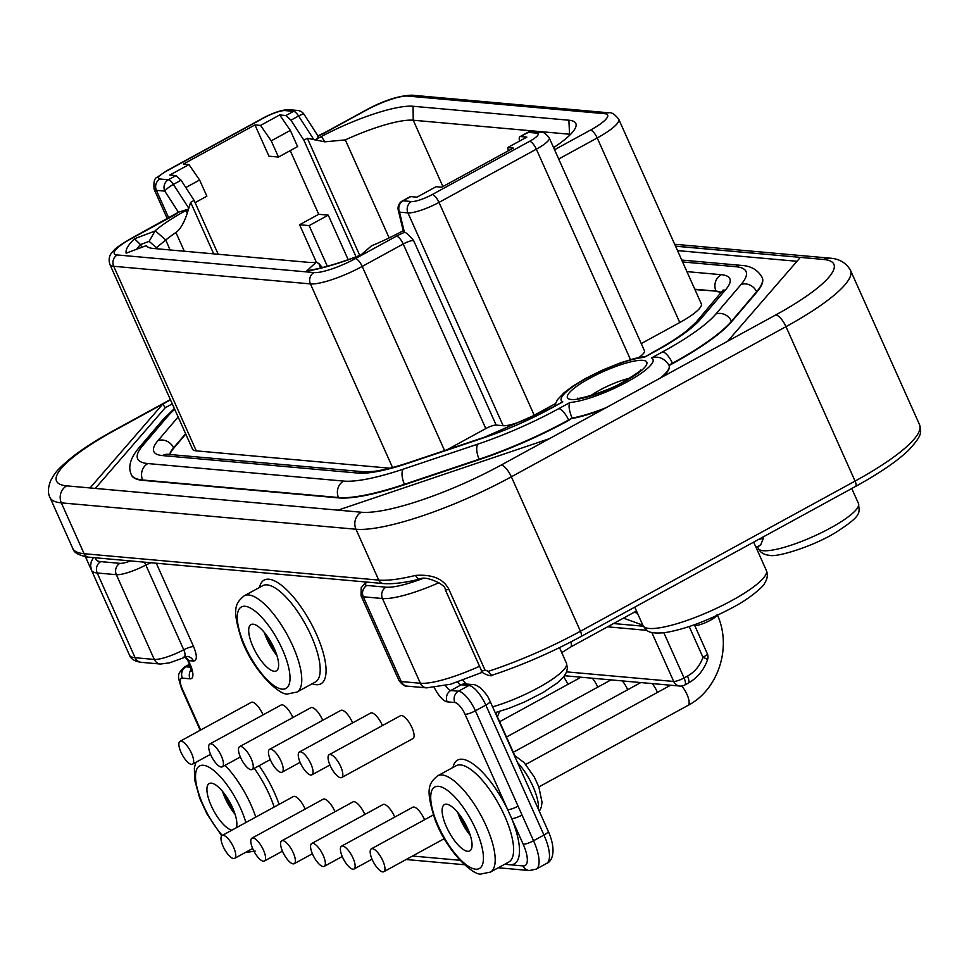 <?xml version="1.0" encoding="UTF-8"?>
<svg xmlns="http://www.w3.org/2000/svg" width="969" height="969" viewBox="0 0 969 969"><rect width="100%" height="100%" fill="white"/><g stroke="black" fill="none" stroke-linecap="round" stroke-linejoin="round"><path stroke-width="1.45" d="M156.288 563.219L193.582 646.589C197.276 655.698 197.24 660.519 193.473 661.04A8.442 7.716 -84.9 0 0 187.271 656.437L169.599 662.832L160.466 664.044A8.442 7.716 -84.9 0 1 154.277 659.441L135.115 657.721A63.324 13.384 155.9 0 1 129.446 655.08C130.827 659.005 134.776 661.427 141.317 662.336A8.442 7.716 -84.9 0 1 135.115 657.721L97.203 572.97A8.442 7.716 -84.9 0 1 100.776 561.632L119.938 563.352A16.885 3.573 -24.1 0 0 130.621 560.918M364.816 814.481A13.021 4.506 -118.7 0 0 354.048 801.678A13.021 4.506 -118.7 0 0 353.007 801.872L281.737 840.826A13.021 4.506 -118.7 0 0 283.36 853.108A13.021 4.506 -118.7 0 0 293.183 863.876A13.021 4.506 -118.7 0 0 294.237 863.682A13.021 4.506 -118.7 0 0 292.614 851.412A13.021 4.506 -118.7 0 0 282.791 840.632A13.021 4.506 -118.7 0 0 281.737 840.826M322.689 720.306A13.021 4.506 -118.7 0 0 311.921 707.503A13.021 4.506 -118.7 0 0 310.879 707.697L239.609 746.663A13.021 4.506 -118.7 0 0 241.233 758.933A13.021 4.506 -118.7 0 0 251.056 769.701A13.021 4.506 -118.7 0 0 252.11 769.519A13.021 4.506 -118.7 0 0 250.487 757.237A13.021 4.506 -118.7 0 0 240.663 746.469A13.021 4.506 -118.7 0 0 239.609 746.663M394.746 817.073A13.021 4.506 -118.7 0 0 384.027 804.355A13.021 4.506 -118.7 0 0 382.973 804.549L311.715 843.514A13.021 4.506 -118.7 0 0 313.326 855.797A13.021 4.506 -118.7 0 0 323.161 866.565A13.021 4.506 -118.7 0 0 324.203 866.371A13.021 4.506 -118.7 0 0 322.592 854.089A13.021 4.506 -118.7 0 0 312.757 843.321A13.021 4.506 -118.7 0 0 311.715 843.514M352.631 722.91A13.021 4.506 -118.7 0 0 341.9 710.192A13.021 4.506 -118.7 0 0 340.846 710.386L269.588 749.34A13.021 4.506 -118.7 0 0 271.199 761.622A13.021 4.506 -118.7 0 0 281.034 772.39A13.021 4.506 -118.7 0 0 282.076 772.196A13.021 4.506 -118.7 0 0 280.465 759.914A13.021 4.506 -118.7 0 0 270.642 749.146A13.021 4.506 -118.7 0 0 269.588 749.34M424.555 819.75A13.021 4.506 -118.7 0 0 413.824 807.032A13.021 4.506 -118.7 0 0 412.782 807.225L341.512 846.179A13.021 4.506 -118.7 0 0 343.135 858.461A13.021 4.506 -118.7 0 0 352.958 869.229A13.021 4.506 -118.7 0 0 354.012 869.036A13.021 4.506 -118.7 0 0 352.389 856.766A13.021 4.506 -118.7 0 0 342.566 845.985A13.021 4.506 -118.7 0 0 341.512 846.179M382.428 725.575A13.021 4.506 -118.7 0 0 371.708 712.857A13.021 4.506 -118.7 0 0 370.655 713.051L299.385 752.005A13.021 4.506 -118.7 0 0 301.008 764.287A13.021 4.506 -118.7 0 0 310.831 775.055A13.021 4.506 -118.7 0 0 311.885 774.861A13.021 4.506 -118.7 0 0 310.274 762.591A13.021 4.506 -118.7 0 0 300.438 751.823A13.021 4.506 -118.7 0 0 299.385 752.005M341.694 777.538L412.951 738.572A13.021 4.506 -118.7 0 0 411.341 726.302A13.021 4.506 -118.7 0 0 401.505 715.522A13.021 4.506 -118.7 0 0 400.463 715.716L329.194 754.681A13.021 4.506 -118.7 0 0 330.804 766.951A13.021 4.506 -118.7 0 0 340.64 777.732A13.021 4.506 -118.7 0 0 341.694 777.538A13.021 4.506 -118.7 0 0 340.071 765.256A13.021 4.506 -118.7 0 0 330.247 754.488A13.021 4.506 -118.7 0 0 329.194 754.681M334.971 811.719A13.021 4.506 -118.7 0 0 324.252 799.013A13.021 4.506 -118.7 0 0 323.198 799.195L251.94 838.161A13.021 4.506 -118.7 0 0 253.551 850.443A13.021 4.506 -118.7 0 0 263.386 861.211A13.021 4.506 -118.7 0 0 264.428 861.017A13.021 4.506 -118.7 0 0 262.817 848.735A13.021 4.506 -118.7 0 0 252.982 837.967A13.021 4.506 -118.7 0 0 251.94 838.161M292.844 717.557A13.021 4.506 -118.7 0 0 282.124 704.838A13.021 4.506 -118.7 0 0 281.071 705.032L209.813 743.986A13.021 4.506 -118.7 0 0 211.424 756.268A13.021 4.506 -118.7 0 0 221.259 767.036A13.021 4.506 -118.7 0 0 222.301 766.842A13.021 4.506 -118.7 0 0 220.69 754.572A13.021 4.506 -118.7 0 0 210.854 743.792A13.021 4.506 -118.7 0 0 209.813 743.986M305.174 809.054A13.021 4.506 -118.7 0 0 294.443 796.336A13.021 4.506 -118.7 0 0 293.401 796.53L222.131 835.496A13.021 4.506 -118.7 0 0 223.742 847.766A13.021 4.506 -118.7 0 0 233.577 858.546A13.021 4.506 -118.7 0 0 234.631 858.352A13.021 4.506 -118.7 0 0 233.008 846.07A13.021 4.506 -118.7 0 0 223.185 835.302A13.021 4.506 -118.7 0 0 222.131 835.496M263.047 714.88A13.021 4.506 -118.7 0 0 252.315 702.162A13.021 4.506 -118.7 0 0 251.274 702.355L180.004 741.321A13.021 4.506 -118.7 0 0 181.627 753.603A13.021 4.506 -118.7 0 0 191.45 764.371A13.021 4.506 -118.7 0 0 192.504 764.178A13.021 4.506 -118.7 0 0 190.881 751.896A13.021 4.506 -118.7 0 0 181.058 741.128A13.021 4.506 -118.7 0 0 180.004 741.321M504.679 864.287L509.524 864.723A59.109 20.422 -118.7 0 0 511.68 818.563L465.035 714.286A12.67 4.373 -118.7 0 0 454.873 702.525L447.218 701.847A16.885 5.838 61.3 0 1 434.366 687.675M467.615 851.303A26.381 9.121 61.3 0 1 447.702 829.476A26.381 9.121 61.3 0 1 444.42 804.609A26.381 9.121 61.3 0 1 446.552 804.209A26.381 9.121 -118.7 0 1 466.464 826.036A26.381 9.121 -118.7 0 1 469.735 850.915A26.381 9.121 -118.7 0 1 467.615 851.303M470.292 835.411A26.381 9.121 61.3 0 1 457.78 812.506M469.069 831.935A23.22 8.018 61.3 0 1 460.033 815.401M233.88 810.883A23.22 8.018 61.3 0 1 224.844 794.35M235.104 814.348A26.381 9.121 61.3 0 1 222.579 791.455M236.254 827.768A26.381 9.121 -118.7 0 0 229.568 801.751A26.381 9.121 -118.7 0 0 211.363 783.158A26.381 9.121 61.3 0 0 209.231 783.546A26.381 9.121 61.3 0 0 212.223 807.831A26.381 9.121 61.3 0 0 231.87 830.167M193.582 646.589A8.442 1.781 -24.1 0 0 183.759 649.799C185.673 654.317 185.467 656.825 183.153 657.309M675.502 246.126L823.698 259.474A113.991 24.092 155.9 0 1 775.818 314.901L501.191 465.047A113.991 24.092 155.9 0 1 361.34 512.238L66.716 485.857A113.991 24.092 155.9 0 1 114.596 430.43L170.471 399.846M170.483 399.882L162.744 404.109L90.044 487.952L338.011 510.154L549.338 438.715L727.671 341.221L800.37 257.379L675.538 246.199M796.978 261.291L677.501 250.596M172.276 403.879L165.275 407.707L95.289 488.424M174.686 409.281A114.415 24.177 -24.1 0 0 167.734 416.295L142.588 445.813A12.246 10.938 -139.6 0 0 138.155 448.792C130.185 458.628 127.92 467.264 131.336 474.689A126.66 26.769 -24.1 0 0 142.661 479.994L142.831 480.37A126.66 26.769 155.9 0 1 131.505 475.064A126.66 26.769 155.9 0 1 131.421 474.883M142.831 480.37L338.666 497.896A126.66 26.769 155.9 0 0 404.606 484.682L479.316 459.609A126.66 26.769 155.9 0 0 568.767 420.376L572.098 418.087C568.973 410.25 568.27 405.066 569.978 402.51A50.243 10.623 -24.1 0 0 627.391 381.75A50.243 10.623 -24.1 0 0 651.41 357.985L662.626 351.856A114.415 24.177 -24.1 0 0 715.946 313.968L741.091 284.45A114.415 24.177 -24.1 0 0 735.822 266.705L682.576 261.945M669.119 365.531A62.488 13.203 155.9 0 1 669.216 365.713A62.488 13.203 155.9 0 1 662.336 376.941M603.312 409.209A62.488 13.203 155.9 0 1 572.267 418.463M669.119 365.519L672.619 363.605A126.66 26.769 155.9 0 0 731.643 321.66L756.789 292.141A126.66 26.769 155.9 0 0 762.288 277.8A126.66 26.769 155.9 0 0 762.191 277.606M165.275 407.707L162.744 404.109M88.736 557.175L383.373 583.556A6.335 5.79 95.1 0 1 378.722 580.092L355.974 529.244L61.338 502.863L84.085 553.711A6.335 5.79 95.1 0 0 88.736 557.175C79.046 555.576 73.717 552.657 72.76 548.418A126.66 26.769 -24.1 0 0 84.085 553.711L378.722 580.092A126.66 26.769 -24.1 0 0 415.556 575.416C432.271 574.193 443.378 578.808 448.853 589.261L485.081 670.245A6.335 1.332 155.9 0 1 481.472 670.56C479.243 672.05 491.828 677.694 492.531 675.078A6.335 2.713 -108.2 0 1 488.509 671.287L485.081 670.245M758.582 539.442A21.112 4.457 155.9 0 1 763.33 538.522L760.641 544.978L758.945 545.789M415.556 575.416A6.335 4.058 76.3 0 0 420.425 578.953C424.967 575.32 446.418 584.61 445.243 589.576L481.472 670.56M694.955 289.598L716.018 291.124A84.436 17.842 155.9 0 1 721.396 292.481M686.9 271.623L721.215 274.687A96.682 20.434 155.9 0 1 725.672 289.683A12.246 10.938 -139.6 0 0 721.239 292.674A84.436 17.842 -24.1 0 0 716.188 291.499M185.782 434.088L173.705 448.259A84.436 17.842 -24.1 0 0 169.963 454.437M318.05 136.011A16.885 3.573 155.9 0 0 325.463 132.487A8.442 2.919 61.3 0 0 324.785 132.608L365.797 110.187C383.445 100.582 398.865 95.58 412.043 95.192L608.738 112.804C611.427 112.077 614.746 114.197 618.719 119.187L701.29 303.757A42.224 8.927 155.9 0 1 679.778 322.52L641.248 343.583M196.283 450.864A42.224 8.927 155.9 0 1 192.504 449.107L109.933 264.525A42.224 8.927 155.9 0 0 113.712 266.293L196.283 450.864L389.841 468.197M555.116 403.794L534.21 415.216A25.327 5.354 155.9 0 1 503.141 425.706L496.152 425.076A8.442 1.781 -24.1 0 0 485.796 428.577L447 449.786M532.393 131.493A8.442 8.442 0 0 0 527.584 132.499A8.442 2.919 -118.7 0 1 528.275 132.365A8.442 7.716 95.1 0 1 532.393 131.493L540.787 132.244C543.112 131.699 545.935 133.589 549.253 137.913L644.458 350.742A25.327 5.354 155.9 0 1 638.825 357.525M549.253 137.913A25.327 5.354 155.9 0 1 536.354 149.178L439.005 202.388A25.327 5.354 155.9 0 1 407.937 212.877L399.543 212.126L404.436 232.451C405.09 231.652 408.131 234.328 413.593 240.506A8.442 1.781 -24.1 0 0 403.225 243.994A8.442 2.919 -118.7 0 0 396.454 236.157L355.429 258.59A33.77 7.134 155.9 0 1 313.992 272.568L117.297 254.956A33.77 7.134 155.9 0 1 131.481 238.531A8.442 2.919 61.3 0 0 130.803 238.653L178.429 212.223L164.791 191.111A8.442 1.647 -32.9 0 1 173.403 184.401L181.058 180.21L194.115 200.426L190.639 202.327L213.689 253.854M279.678 114.972L290.349 130.403L297.592 146.598L278.478 157.051L268.934 156.191L254.956 124.928L260.552 125.425L279.678 114.972L285.916 115.541L293.571 111.35A8.442 2.907 61.3 0 1 298.597 115.989L313.847 139.597L307.355 138.264L303.878 140.178L356.059 256.821M254.956 124.928L183.335 164.076L188.943 164.585L199.614 180.004L185.794 187.55M168.727 217.928L156.397 190.348L164.791 191.111A8.442 7.716 -84.9 0 1 168.376 179.774L176.019 175.595L169.817 175.038L188.943 164.585M159.97 179.023A16.885 3.573 155.9 0 1 167.068 170.81A8.442 2.919 61.3 0 0 166.389 170.932L157.402 177.121C154.483 177.981 153.393 182.039 154.132 189.294A25.327 5.354 155.9 0 0 156.397 190.348A8.442 7.716 -84.9 0 1 159.97 179.023L168.376 179.774A8.442 2.907 61.3 0 1 173.403 184.401L188.798 208.238L190.639 202.327M176.019 175.595L181.058 180.21M218.195 254.253L194.115 200.426M570.535 134.364A71.767 15.165 -24.1 0 0 569.082 134.182L413.242 120.229A71.767 15.165 -24.1 0 0 345.315 139.887L324.809 141.837L315.179 139.863L321.429 136.459L324.809 141.837M553.602 147.639A77.677 16.412 -24.1 0 0 576.143 125.146A77.677 16.412 -24.1 0 0 568.888 120.217L413.06 106.263A77.677 16.412 -24.1 0 0 321.429 136.459M317.59 136.205C319.382 136.52 318.535 137.755 315.046 139.936L315.179 139.863M540.787 132.244A8.442 7.716 95.1 0 0 536.669 133.116L528.275 132.365L520.619 136.556L526.821 137.101L507.695 147.554L513.304 148.063L441.694 187.211L436.086 186.714L416.961 197.167L410.771 196.61L403.116 200.789A8.442 2.919 -118.7 0 0 402.438 200.91A8.442 8.442 0 0 0 398.283 210.297L403.504 231.954L404.436 232.451M402.438 200.91L410.093 196.731A8.442 2.919 61.3 0 1 410.771 196.61M359.753 255.416L307.355 138.264M285.916 115.541L290.954 120.168L303.878 140.178M184.316 251.225L175.934 232.487A71.767 15.165 -24.1 0 0 165.784 240.009L170.023 249.941M187.296 213.083L188.543 209.074L185.709 210.624L187.296 213.083C184.074 222.894 180.295 229.362 175.934 232.487M188.543 209.074L178.429 212.223M188.798 208.238L188.592 209.038M146.38 245.738L146.464 245.823A77.677 16.412 -24.1 0 0 147.118 246.526A77.677 16.412 -24.1 0 0 153.029 248.427L308.857 262.381A77.677 16.412 -24.1 0 0 316.148 262.26L306.507 271.15L308.941 270.399C323.149 268.025 340.519 262.853 361.074 254.895L371.478 245.872A77.677 16.412 -24.1 0 0 403.201 230.731M185.709 210.624A77.677 16.412 -24.1 0 0 155.197 230.731L149.117 241.354L140.505 244.588L141.668 247.192M316.185 262.248L318.862 263.532L320.654 267.989M371.418 245.896L360.856 254.98M520.619 136.556A8.442 2.919 -118.7 0 0 519.941 136.677A8.442 2.919 -118.7 0 0 519.481 140.626L519.59 141.062M348.174 259.68L328.261 215.154L318.728 214.294L290.24 150.619M327.328 266.257L309.135 225.607L328.261 215.154M278.478 157.051L271.223 140.844L290.349 130.403M316.378 262.248L299.603 224.747L309.135 225.607M299.603 224.747L318.728 214.294M195.096 202.63L206.857 196.198L199.614 180.004M271.223 140.844L260.552 125.425M507.695 147.554L508.313 150.789M536.669 133.116A16.885 3.573 155.9 0 1 529.571 141.329L432.235 194.551A16.885 3.573 155.9 0 1 411.522 201.54L403.116 200.789A8.442 7.716 95.1 0 0 399.543 212.126A8.442 4.881 166.4 0 1 398.283 210.297M315.046 139.936L313.847 139.597M318.401 136.556L304.024 114.306A8.442 1.647 147.1 0 0 298.597 115.989L290.954 120.168M725.672 289.683L700.526 319.201A96.682 20.434 155.9 0 1 655.468 351.226A12.246 4.227 -118.7 0 0 654.487 351.408L644.264 357.343A50.243 10.623 -24.1 0 0 586.851 378.116A50.243 10.623 -24.1 0 0 562.819 401.869L551.615 407.997A96.682 20.434 155.9 0 1 483.337 437.94L408.627 463.012A96.682 20.434 155.9 0 1 358.288 473.102L162.453 455.575A96.682 20.434 155.9 0 1 158.008 440.58L178.126 416.961M551.615 407.997A12.246 4.227 -118.7 0 0 550.634 408.179L562.819 401.869M651.41 357.985C658.399 355.78 664.237 358.167 668.949 365.143L669.046 365.337A62.488 13.203 155.9 0 1 660.628 377.874M345.315 139.887L389.163 237.914M165.784 240.009L155.197 230.731M126.164 253.175L146.246 245.642L126.164 253.175A99.213 20.967 155.9 0 1 134.497 238.749L140.505 244.588A92.879 19.622 -24.1 0 0 136.823 249.009M165.638 240.142L156.445 247.64L149.117 241.354M382.767 871.894A13.021 4.506 -118.7 0 0 383.809 871.712A13.021 4.506 -118.7 0 0 382.198 859.43A13.021 4.506 -118.7 0 0 372.362 848.662A13.021 4.506 -118.7 0 0 371.321 848.856A13.021 4.506 -118.7 0 0 372.932 861.126A13.021 4.506 -118.7 0 0 382.767 871.894M663.862 632.793L684.066 677.961L687.493 676.083A33.77 30.887 95.1 0 0 702.949 657.309A8.442 1.781 -24.1 0 0 707.249 653.554L694.373 624.763M684.708 685.059A8.442 2.919 61.3 0 0 684.066 677.961A8.442 1.781 155.9 0 1 673.709 681.461A8.442 7.716 95.1 0 0 679.911 686.064A8.442 8.442 0 0 0 684.708 685.059L688.147 683.193C697.377 677.973 703.833 670.148 707.54 659.732A8.442 8.442 0 0 0 707.249 653.554M689.201 626.568L702.949 657.309A8.442 0.884 18.9 0 1 707.54 659.732M275.656 651.907A23.22 8.018 61.3 0 1 266.608 635.373M276.868 655.371A26.381 9.121 61.3 0 1 264.355 632.466M274.191 671.263A26.381 9.121 -118.7 0 0 276.322 670.875A26.381 9.121 -118.7 0 0 273.04 645.996A26.381 9.121 -118.7 0 0 253.127 624.181A26.381 9.121 61.3 0 0 251.007 624.569A26.381 9.121 61.3 0 0 254.278 649.436A26.381 9.121 61.3 0 0 274.191 671.263M505.612 863.779A59.109 20.422 -118.7 0 0 509.524 864.723L523.066 865.935A25.327 8.757 -118.7 0 0 523.175 844.241L511.68 818.563A8.442 1.781 -24.1 0 0 522.049 815.062L475.404 710.798L485.832 705.093L543.96 835.048A33.77 11.664 61.3 0 1 546.54 863.464L536.111 869.169A33.77 11.664 -118.7 0 0 533.531 840.753L522.049 815.062M523.066 865.935A8.442 7.716 95.1 0 0 529.268 870.537L536.111 869.169M412.491 856.027L459.924 860.278M518.064 806.16A8.442 1.781 -24.1 0 1 507.695 809.66A59.109 20.422 -118.7 0 0 462.346 759.248A59.109 20.422 -118.7 0 0 452.959 767.46M279.096 804.343A59.109 20.422 -118.7 0 0 259.098 765.692M184.716 656.788L187.683 660.24A8.442 1.781 -24.1 0 0 188.434 660.592L190.13 664.359A16.885 5.838 61.3 0 1 190.057 678.821L182.39 678.13A12.67 4.373 -118.7 0 0 182.329 688.971L200.692 730.008M184.849 656.74A8.442 7.716 95.1 0 1 188.434 660.592L193.473 661.04M312.188 683.739A59.109 20.422 -118.7 0 0 316.1 684.683A59.109 20.422 -118.7 0 0 316.354 634.077A59.109 20.422 -118.7 0 0 268.922 579.208A59.109 20.422 -118.7 0 0 259.535 587.42M523.175 844.241A8.442 1.781 -24.1 0 0 533.531 840.753L543.96 835.048A8.442 1.781 155.9 0 0 548.26 831.293C556.872 850.612 552.233 861.623 546.54 863.464M490.362 872.112L508.786 862.047A54.882 18.968 -118.7 0 0 501.978 810.302A54.882 18.968 -118.7 0 0 460.554 764.916A54.882 18.968 -118.7 0 0 456.133 765.728L437.709 775.794A54.882 18.968 61.3 0 1 442.13 774.982A54.882 18.968 -118.7 0 1 483.555 820.38A54.882 18.968 -118.7 0 1 490.362 872.112L481.811 873.808C475.222 877.272 447.266 853.132 434.948 819.362C425.597 789.892 428.104 783.618 437.709 775.794M475.622 869.193A46.439 16.049 -118.7 0 0 475.815 829.44A46.439 16.049 -118.7 0 0 438.545 786.319A46.439 16.049 61.3 0 0 438.351 826.085A46.439 16.049 61.3 0 0 475.622 869.193M245.86 822.524A46.439 16.049 -118.7 0 0 203.357 765.268A46.439 16.049 61.3 0 0 197.591 789.674A46.439 16.049 61.3 0 0 222.276 835.411M255.768 817.097A54.882 18.968 -118.7 0 0 225.038 765.353M210.77 754.887A54.882 18.968 -118.7 0 0 210.007 754.609M274.191 807.032A54.882 18.968 -118.7 0 0 254.278 768.332M182.329 688.971A8.442 1.781 155.9 0 1 181.578 688.62L200.208 730.275M465.035 714.286A8.442 1.781 -24.1 0 0 475.404 710.798A21.112 7.292 -118.7 0 0 458.458 691.2L450.791 690.509A8.442 2.919 61.3 0 1 445.558 685.567M454.873 702.525A8.442 7.716 -84.9 0 1 458.458 691.2L468.887 685.495A21.112 7.292 61.3 0 1 485.832 705.093A8.442 1.781 155.9 0 0 490.132 701.338L548.26 831.293M447.218 701.847A8.442 7.716 -84.9 0 1 450.791 690.509L461.22 684.804L468.887 685.495A8.442 7.716 95.1 0 1 473.005 684.623C474.459 684.332 476.978 685.471 480.588 688.026C489.769 697.607 488.11 698.128 490.132 701.338M151.152 562.759A8.442 1.781 -24.1 0 0 145.847 565.048L183.759 649.799A25.327 5.354 155.9 0 1 154.277 659.441L116.353 574.69A8.442 7.716 -84.9 0 1 119.938 563.352M366.839 582.066A16.885 3.573 -24.1 0 0 366.888 585.458L386.037 587.178A54.882 11.604 -24.1 0 0 422.617 578.578M95.677 557.793A54.882 11.604 -24.1 0 0 100.776 561.632M66.716 485.857A12.67 11.58 -84.9 0 0 61.338 502.863A126.66 26.769 155.9 0 1 50.013 497.569L72.76 548.418M50.013 497.569C47.687 493.221 47.953 487.48 50.812 480.333C54.954 473.369 55.197 470.995 73.365 456.169C84.206 447.872 97.615 439.345 113.579 430.611A12.67 4.373 61.3 0 1 114.596 430.43M122.009 638.45A6.335 1.332 155.9 0 1 121.961 638.377L85.732 557.381A6.335 1.332 -24.1 0 0 88.966 557.187M753.676 542.131L766.346 570.45A67.551 14.281 155.9 0 1 731.934 600.477A67.551 14.281 155.9 0 1 643.016 625.611L634.756 607.139M674.666 244.261L829.888 258.154C839.336 258.771 846.216 262.841 850.516 270.363L919.593 424.81A126.66 26.769 155.9 0 1 855.07 481.096L580.443 631.243L511.353 476.796A126.66 26.769 155.9 0 1 355.974 529.244A12.67 11.58 -84.9 0 1 361.34 512.238M919.593 424.81C921.022 432.089 923.287 434.427 908.425 450.391C896.7 461.523 879.077 473.526 855.554 486.426A6.335 2.192 -118.7 0 0 855.07 481.096L785.98 326.662L511.353 476.796A12.67 4.373 -118.7 0 0 501.191 465.047M855.554 486.426L580.915 636.572A6.335 2.192 -118.7 0 0 580.443 631.243A126.66 26.769 155.9 0 1 488.509 671.287M850.516 270.363A126.66 26.769 155.9 0 1 785.98 326.662A12.67 4.373 -118.7 0 0 775.818 314.901M829.888 258.154A12.67 11.58 95.1 0 0 823.698 259.474M479.558 666.26A63.324 13.384 155.9 0 1 420.376 683.266L401.214 681.546A25.327 5.354 155.9 0 1 398.949 680.492C402.268 684.804 405.09 686.694 407.416 686.161A8.442 7.716 -84.9 0 1 401.214 681.546L363.302 596.795A25.327 5.354 155.9 0 1 361.037 595.729L398.949 680.492M482.489 672.244L450.585 684.235L426.578 687.869A8.442 7.716 -84.9 0 1 420.376 683.266L382.464 598.515A8.442 7.716 -84.9 0 1 386.037 587.178M438.957 582.708A63.324 13.384 155.9 0 1 382.464 598.515L363.302 596.795A8.442 7.716 -84.9 0 1 366.888 585.458M559.501 647.631L566.477 663.232A54.882 11.604 155.9 0 1 544.227 684.38A54.882 11.604 155.9 0 1 492.603 706.861M570.802 641.95A8.442 2.919 61.3 0 1 570.656 647.013L561.754 652.646M763.33 538.522L762.724 537.177M851.751 488.509L858.498 503.577A54.882 11.604 155.9 0 1 822.051 532.381A54.882 11.604 155.9 0 1 763.197 550.707A54.882 11.604 -24.1 0 1 758.291 548.406L757.467 546.552M448.853 589.261A6.335 1.332 155.9 0 1 445.243 589.576M93.363 557.587L91.231 561.814L90.577 565.654L91.534 570.317A63.324 13.384 155.9 0 0 97.203 572.97L116.353 574.69A25.327 5.354 155.9 0 0 145.847 565.048A8.442 2.326 -117.7 0 0 144.357 562.153M142.588 445.813A114.415 24.177 -24.1 0 0 147.857 463.557L343.692 481.084A114.415 24.177 -24.1 0 0 403.249 469.153L477.971 444.068A114.415 24.177 -24.1 0 0 558.774 408.639L569.978 402.51M655.468 351.226L644.264 357.343M624.666 381.495A43.484 9.193 155.9 0 1 571.31 399.507A43.484 9.193 155.9 0 1 589.576 378.358A43.484 9.193 155.9 0 1 642.919 360.359A43.484 9.193 155.9 0 1 624.666 381.495M167.068 170.81L264.404 117.588A16.885 3.573 155.9 0 1 285.128 110.599L293.571 111.35A8.442 7.716 -84.9 0 1 297.689 110.478A8.442 8.442 0 0 1 304.024 114.306M568.888 120.217L569.578 135.309M325.463 132.487L366.488 110.054A33.77 7.134 155.9 0 1 407.913 96.076L604.62 113.688A33.77 7.134 155.9 0 1 590.436 130.112L554.534 149.735M396.454 236.157A16.885 3.573 155.9 0 1 404.327 232.439M131.481 238.531L172.506 216.111A16.885 3.573 -24.1 0 0 178.55 212.223M154.592 231.216L134.497 238.749M361.74 254.799A99.213 20.967 155.9 0 1 306.507 271.15M411.522 201.54A8.442 7.716 -84.9 0 0 407.937 212.877L503.141 425.706M413.593 240.506L496.152 425.076M171.828 216.232A8.442 2.919 61.3 0 1 172.506 216.111M485.796 428.577L403.225 243.994L362.212 266.427A42.224 8.927 155.9 0 1 310.419 283.905L113.712 266.293A8.442 7.716 -84.9 0 1 117.297 254.956M392.542 467.506L310.419 283.905A8.442 7.716 -84.9 0 1 313.992 272.568M355.429 258.59A8.442 2.919 -118.7 0 1 362.212 266.427L444.589 450.597M534.21 415.216L439.005 202.388A8.442 2.919 -118.7 0 0 432.235 194.551M529.571 141.329A8.442 2.919 -118.7 0 1 536.354 149.178L630.492 359.632M166.389 170.932L263.725 117.721C274.59 112.162 283.093 109.497 289.247 109.727A8.442 7.716 95.1 0 0 285.128 110.599M263.725 117.721A8.442 2.919 61.3 0 1 264.404 117.588M618.719 119.187A42.224 8.927 155.9 0 1 597.207 137.949A8.442 2.919 -118.7 0 0 590.436 130.112M679.778 322.52L597.207 137.949L558.689 159.013M608.738 112.804A8.442 7.716 95.1 0 0 604.62 113.688M412.043 95.192A8.442 7.716 95.1 0 0 407.913 96.076M365.797 110.187A8.442 2.919 61.3 0 1 366.488 110.054M629.559 378.261A30.814 6.517 -24.1 0 0 599.738 390.119A30.814 6.517 -24.1 0 0 590.92 395.546M483.337 437.94A12.246 5.002 -108.6 0 1 484.33 437.261L409.608 462.334C395.146 467.143 383.239 470.159 373.901 471.37L364.271 471.83L167.177 454.267M408.627 463.012A12.246 5.002 -108.6 0 1 409.608 462.334M358.288 473.102A12.246 11.192 -84.9 0 1 364.271 471.83M162.453 455.575A12.246 11.192 -84.9 0 1 168.436 454.304M169.696 454.413A84.436 17.842 155.9 0 1 173.536 447.884L185.612 433.712M158.008 440.58A12.246 10.938 40.4 0 1 173.536 447.884L173.705 448.259M700.526 319.201A12.246 10.938 -139.6 0 0 696.093 322.192L687.421 330.247C679.245 336.776 668.271 343.825 654.487 351.408M721.215 274.687A12.246 11.192 95.1 0 0 716.018 291.124L694.785 289.222M167.734 416.295A12.246 10.938 -139.6 0 0 163.301 419.274L138.155 448.792M147.857 463.557A12.246 11.192 95.1 0 0 142.661 479.994L338.496 497.521A126.66 26.769 -24.1 0 0 404.436 484.306L479.146 459.233A126.66 26.769 -24.1 0 0 568.597 420.001L572.098 418.087A62.488 13.203 155.9 0 0 606.158 407.658M343.692 481.084A12.246 11.192 95.1 0 0 338.496 497.521L338.666 497.896M403.249 469.153A12.246 5.002 71.4 0 0 404.436 484.306L404.606 484.682M477.971 444.068A12.246 5.002 71.4 0 0 479.146 459.233L479.316 459.609M558.774 408.639A12.246 4.227 61.3 0 1 568.597 420.001L568.767 420.376M662.626 351.856A12.246 4.227 61.3 0 1 672.45 363.23L668.949 365.143A62.488 13.203 155.9 0 1 669.046 365.337L669.216 365.713M672.619 363.605L672.45 363.23A126.66 26.769 -24.1 0 0 731.474 321.284L756.619 291.766A126.66 26.769 -24.1 0 0 762.119 277.413C757.867 270 751.096 266.003 741.794 265.433L681.74 260.055M715.946 313.968A12.246 10.938 40.4 0 1 731.474 321.284L731.643 321.66M741.091 284.45A12.246 10.938 40.4 0 1 756.619 291.766L756.789 292.141M735.822 266.705A12.246 11.192 -84.9 0 1 741.794 265.433M413.06 106.263L413.242 120.229L442.906 186.545M156.445 247.64L156.954 248.779M597.728 687.142A13.021 4.506 -118.7 0 0 592.325 678.227M517.519 762.567A33.915 11.725 61.3 0 1 538.389 809.224M496.346 712.336A33.915 11.725 61.3 0 1 496.261 715.049M190.13 664.359A8.442 1.781 155.9 0 1 189.367 664.007L191.402 671.081L192.019 669.506M190.057 678.821A8.442 7.716 -84.9 0 1 191.22 669.518M190.614 667.217L185.975 666.793A21.112 7.292 -118.7 0 0 184.267 667.108C177.206 674.545 177.109 674.448 181.578 688.62M182.39 678.13A8.442 7.716 -84.9 0 1 185.975 666.793L189.694 664.758M457.574 682.079A8.442 2.919 -118.7 0 0 461.22 684.804A8.442 7.716 95.1 0 1 465.35 683.932L473.005 684.623M627.67 689.746A13.021 4.506 -118.7 0 0 622.304 680.904M657.466 692.411A13.021 4.506 -118.7 0 0 652.113 683.581M538.861 786.937L687.99 705.408A13.021 4.506 -118.7 0 0 688.22 697.595A13.021 4.506 -118.7 0 0 681.728 686.028M716.842 615.497A13.021 2.75 155.9 0 1 706.849 622.025A13.021 2.75 155.9 0 1 694.761 625.623M567.895 684.393A13.021 4.506 -118.7 0 0 563.607 676.907M634.32 612.202L637.541 613.365M623.467 618.137L642.798 625.126M651.798 632.478L673.709 681.461L566.611 671.868M687.493 676.083A8.442 2.919 61.3 0 1 688.147 683.193M646.989 630.347L607.587 626.822M643.307 626.204L613.583 623.539M282.197 689.153A46.439 16.049 -118.7 0 0 282.391 649.4A46.439 16.049 -118.7 0 0 245.121 606.279A46.439 16.049 61.3 0 0 244.927 646.044A46.439 16.049 61.3 0 0 282.197 689.153M296.938 692.072A54.882 18.968 -118.7 0 0 290.131 640.339A54.882 18.968 -118.7 0 0 248.706 594.954A54.882 18.968 61.3 0 0 244.285 595.765C234.68 603.578 232.172 609.852 241.523 639.322C253.842 673.092 281.809 697.244 288.399 693.768L296.938 692.072L315.361 682.006A54.882 18.968 -118.7 0 0 308.554 630.262A54.882 18.968 -118.7 0 0 267.129 584.876A54.882 18.968 -118.7 0 0 262.708 585.688L244.285 595.765M406.12 859.515L464.466 864.736M498.308 867.764L529.268 870.537M255.174 851.061L245.218 852.563M195.859 762.337L194.369 767.848L194.648 779.888L199.747 798.299L207.112 814.202L221.707 835.823M160.466 664.044L141.317 662.336M113.579 430.611L170.35 399.579M766.346 570.45C768.114 574.678 767.46 579.074 764.384 583.617C764.456 585.361 750.818 598.139 732.576 607.575C707.297 620.996 684.708 629.365 664.807 632.672C646.698 634.174 646.82 630.359 643.016 625.611M85.732 557.381L85.442 556.739M580.915 636.572C552.051 652.21 522.594 665.049 492.531 675.078M426.578 687.869L407.416 686.161M366.112 582.006L361.219 587.674L361.037 595.729M570.656 647.013L636.488 611.015M755.905 547.122L759.672 545.777M858.498 503.577C859.2 513.098 863.113 514.878 835.217 532.805C811.852 546.964 776.23 557.672 769.398 555.31C763.96 554.813 760.265 552.512 758.291 548.406M566.477 663.232L567.386 668.307L566.502 672.147L564.128 676.229L557.526 682.806L543.209 692.447L524.241 702.125L508.677 708.424L495.183 712.639M420.425 578.953C404.957 582.757 392.602 584.283 383.373 583.556M91.534 570.317L129.446 655.08M318.862 263.532L322.423 267.553M527.584 132.499L519.941 136.677M130.803 238.653C120.701 244.612 115.032 248.573 113.821 250.535C109.436 254.35 108.153 259.014 109.933 264.525M289.247 109.727L297.689 110.478M167.286 218.715L154.132 189.294M324.785 132.608L317.941 135.854M640.485 370.013C641.902 369.988 636.294 373.877 623.636 381.689C609.368 390.786 577.778 399.882 577.488 398.186M645.415 356.362L634.671 358.494L620.911 362.697L602.815 369.928L585.312 378.6L572.982 386.05L563.982 392.808L557.502 399.64L554.268 406.193M550.634 408.179L484.33 437.261M723.14 289.985L696.093 322.192M174.359 408.543L163.301 419.274M312.393 853.762L294.237 863.682M581.025 677.21L499.616 721.711M497.46 716.878L514.696 755.408M514.224 755.202L524.108 762.603L534.27 776.944L538.825 786.84L542.01 802.15L541.392 806.947L539.358 811.38M499.568 711.428L497.23 717.217M189.476 664.262L184.267 667.108M187.683 660.24L189.367 664.007M462.831 680.262L466.283 684.017M270.266 759.587L252.11 769.519M329.92 765.013L311.885 774.861M300.111 762.337L282.076 772.196M240.336 756.995L222.301 766.842M210.527 754.318L192.504 764.178M342.239 856.511L324.203 866.371M610.991 679.899L506.472 737.034M372.035 859.176L354.012 869.036M640.8 682.564L513.291 752.271M444.226 838.682L383.809 871.712M670.596 685.228L525.743 764.432M433.349 814.941L371.321 848.856M687.99 705.408C718.623 689.601 732.285 646.384 717.096 614.419M282.463 851.157L264.428 861.017M252.655 848.493L234.631 858.352M564.503 675.732L679.911 686.064"/></g></svg>
